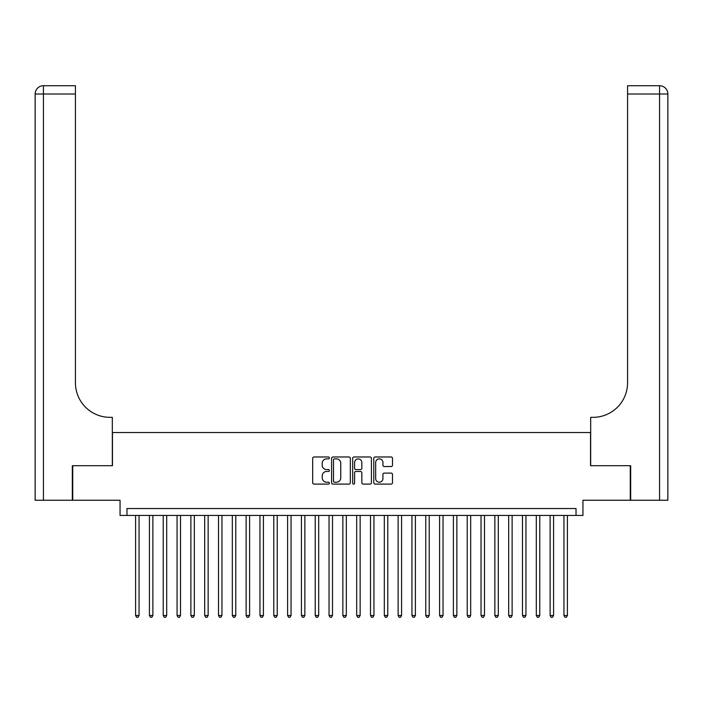 <?xml version="1.0" encoding="UTF-8"?>
<svg xmlns="http://www.w3.org/2000/svg" width="703" height="703" viewBox="0 0 703 703"><rect width="100%" height="100%" fill="white"/><g stroke="black" fill="none" stroke-linecap="round" stroke-linejoin="round"><path stroke-width="1.05" d="M329.391 457.925A0.949 0.949 0 0 0 328.442 456.976L314.03 456.976A1.353 1.353 0 0 0 312.677 458.33L312.677 482.741A1.353 1.353 0 0 0 314.03 484.103L328.442 484.103A0.949 0.949 0 0 0 329.391 483.154A0.949 0.949 0 0 0 328.442 482.205L326.579 482.205A4.341 4.341 0 0 1 322.238 477.864L322.238 475.826A4.341 4.341 0 0 1 326.579 471.485L328.442 471.485A0.949 0.949 0 0 0 329.391 470.535A0.949 0.949 0 0 0 328.442 469.586L326.579 469.586A4.341 4.341 0 0 1 322.238 465.245L322.238 463.215A4.341 4.341 0 0 1 326.579 458.874L328.442 458.874A0.949 0.949 0 0 0 329.391 457.925M391.14 466.537A1.353 1.353 0 0 0 392.494 465.184L392.494 458.33A1.353 1.353 0 0 0 391.14 456.976L375.13 456.976A1.353 1.353 0 0 0 373.776 458.33L373.776 482.741A1.353 1.353 0 0 0 375.13 484.103L391.14 484.103A1.353 1.353 0 0 0 392.494 482.741L392.494 474.472A1.353 1.353 0 0 0 391.14 473.11L384.286 473.11A1.353 1.353 0 0 0 382.933 474.472L382.933 478.576A3.629 3.629 0 0 1 379.304 482.205A3.629 3.629 0 0 1 375.674 478.576L375.674 462.504A3.629 3.629 0 0 1 379.304 458.874A3.629 3.629 0 0 1 382.933 462.504L382.933 465.184A1.353 1.353 0 0 0 384.286 466.537L391.14 466.537M576.029 515.44L582.945 515.44L582.945 500.246L630.266 500.246L630.266 465.702L590.538 465.702L590.538 432.538L112.462 432.538L112.462 465.702L72.734 465.702L72.734 500.246L120.055 500.246L120.055 515.44L576.029 515.44L576.029 508.533L126.971 508.533L126.971 515.44M350.314 458.33A1.353 1.353 0 0 0 348.96 456.976L332.95 456.976A1.353 1.353 0 0 0 331.596 458.33L331.596 482.741A1.353 1.353 0 0 0 332.95 484.103L348.96 484.103A1.353 1.353 0 0 0 350.314 482.741L350.314 458.33M354.04 456.976L370.05 456.976A1.353 1.353 0 0 1 371.404 458.33L371.404 482.741A1.353 1.353 0 0 1 370.05 484.103L363.196 484.103A1.353 1.353 0 0 1 361.843 482.741L361.843 472.847A1.353 1.353 0 0 0 360.49 471.485L355.938 471.485A1.353 1.353 0 0 0 354.584 472.847L354.584 483.154A0.949 0.949 0 0 1 353.635 484.103A0.949 0.949 0 0 1 352.686 483.154L352.686 458.33A1.353 1.353 0 0 1 354.04 456.976M334.443 458.874A0.949 0.949 0 0 0 333.494 459.824L333.494 481.247A0.949 0.949 0 0 0 334.443 482.205L336.412 482.205A4.341 4.341 0 0 0 340.753 477.864L340.753 463.215A4.341 4.341 0 0 0 336.412 458.874L334.443 458.874M361.843 462.565A3.629 3.629 0 0 0 358.214 458.945A3.629 3.629 0 0 0 354.584 462.565L354.584 468.233A1.353 1.353 0 0 0 355.938 469.586L360.49 469.586A1.353 1.353 0 0 0 361.843 468.233L361.843 462.565M135.6 515.44L135.6 615.485L139.053 615.485L139.053 515.44M139.053 615.485L138.016 617.278L136.637 617.278L135.6 615.485M72.321 465.702L112.322 465.702L112.322 417.336L109.976 417.336A34.544 34.544 0 0 1 75.432 382.792L75.432 94.009L43.437 94.009L43.437 500.246L72.321 500.246L72.321 465.702M43.437 500.246L35.15 500.246L35.15 94.009A8.287 8.287 0 0 1 43.437 85.722L75.432 85.722L75.432 94.009M109.976 417.336A34.544 34.544 0 0 1 75.432 382.792M43.437 85.722A8.287 8.287 0 0 0 35.15 94.009L43.437 94.009L43.437 85.722M630.679 465.702L590.678 465.702L590.678 417.336L593.024 417.336A34.544 34.544 0 0 0 627.568 382.792L627.568 85.722L659.563 85.722A8.287 8.287 0 0 1 667.85 94.009L667.85 500.246L630.679 500.246L630.679 465.702M667.85 417.336L667.85 94.009A8.287 8.287 0 0 0 659.563 85.722L659.563 94.009L627.568 94.009M593.024 417.336A34.544 34.544 0 0 0 627.568 382.792M149.423 515.44L149.423 615.485L152.876 615.485L152.876 515.44M152.876 615.485L151.839 617.278L150.46 617.278L149.423 615.485M163.237 515.44L163.237 615.485L166.69 615.485L166.69 515.44M166.69 615.485L165.653 617.278L164.274 617.278L163.237 615.485M177.059 515.44L177.059 615.485L180.513 615.485L180.513 515.44M180.513 615.485L179.476 617.278L178.087 617.278L177.059 615.485M190.873 515.44L190.873 615.485L194.327 615.485L194.327 515.44M194.327 615.485L193.29 617.278L191.91 617.278L190.873 615.485M204.687 515.44L204.687 615.485L208.141 615.485L208.141 515.44M208.141 615.485L207.104 617.278L205.724 617.278L204.687 615.485M218.51 515.44L218.51 615.485L221.963 615.485L221.963 515.44M221.963 615.485L220.927 617.278L219.547 617.278L218.51 615.485M232.324 515.44L232.324 615.485L235.777 615.485L235.777 515.44M235.777 615.485L234.74 617.278L233.361 617.278L232.324 615.485M246.138 515.44L246.138 615.485L249.6 615.485L249.6 515.44M249.6 615.485L248.563 617.278L247.175 617.278L246.138 615.485M259.961 515.44L259.961 615.485L263.414 615.485L263.414 515.44M263.414 615.485L262.377 617.278L260.998 617.278L259.961 615.485M273.775 515.44L273.775 615.485L277.228 615.485L277.228 515.44M277.228 615.485L276.191 617.278L274.811 617.278L273.775 615.485M287.597 515.44L287.597 615.485L291.051 615.485L291.051 515.44M291.051 615.485L290.014 617.278L288.634 617.278L287.597 615.485M301.411 515.44L301.411 615.485L304.865 615.485L304.865 515.44M304.865 615.485L303.828 617.278L302.448 617.278L301.411 615.485M315.225 515.44L315.225 615.485L318.687 615.485L318.687 515.44M318.687 615.485L317.651 617.278L316.262 617.278L315.225 615.485M329.048 515.44L329.048 615.485L332.501 615.485L332.501 515.44M332.501 615.485L331.464 617.278L330.085 617.278L329.048 615.485M342.862 515.44L342.862 615.485L346.315 615.485L346.315 515.44M346.315 615.485L345.278 617.278L343.899 617.278L342.862 615.485M356.685 515.44L356.685 615.485L360.138 615.485L360.138 515.44M360.138 615.485L359.101 617.278L357.722 617.278L356.685 615.485M370.499 515.44L370.499 615.485L373.952 615.485L373.952 515.44M373.952 615.485L372.915 617.278L371.536 617.278L370.499 615.485M384.313 515.44L384.313 615.485L387.775 615.485L387.775 515.44M387.775 615.485L386.738 617.278L385.349 617.278L384.313 615.485M398.135 515.44L398.135 615.485L401.589 615.485L401.589 515.44M401.589 615.485L400.552 617.278L399.172 617.278L398.135 615.485M411.949 515.44L411.949 615.485L415.403 615.485L415.403 515.44M415.403 615.485L414.366 617.278L412.986 617.278L411.949 615.485M425.772 515.44L425.772 615.485L429.225 615.485L429.225 515.44M429.225 615.485L428.189 617.278L426.809 617.278L425.772 615.485M439.586 515.44L439.586 615.485L443.039 615.485L443.039 515.44M443.039 615.485L442.002 617.278L440.623 617.278L439.586 615.485M453.4 515.44L453.4 615.485L456.862 615.485L456.862 515.44M456.862 615.485L455.825 617.278L454.437 617.278L453.4 615.485M467.223 515.44L467.223 615.485L470.676 615.485L470.676 515.44M470.676 615.485L469.639 617.278L468.26 617.278L467.223 615.485M481.037 515.44L481.037 615.485L484.49 615.485L484.49 515.44M484.49 615.485L483.453 617.278L482.073 617.278L481.037 615.485M494.859 515.44L494.859 615.485L498.313 615.485L498.313 515.44M498.313 615.485L497.276 617.278L495.896 617.278L494.859 615.485M508.673 515.44L508.673 615.485L512.127 615.485L512.127 515.44M512.127 615.485L511.09 617.278L509.71 617.278L508.673 615.485M522.487 515.44L522.487 615.485L525.941 615.485L525.941 515.44M525.941 615.485L524.913 617.278L523.524 617.278L522.487 615.485M536.31 515.44L536.31 615.485L539.763 615.485L539.763 515.44M539.763 615.485L538.726 617.278L537.347 617.278L536.31 615.485M550.124 515.44L550.124 615.485L553.577 615.485L553.577 515.44M553.577 615.485L552.54 617.278L551.161 617.278L550.124 615.485M563.947 515.44L563.947 615.485L567.4 615.485L567.4 515.44M567.4 615.485L566.363 617.278L564.984 617.278L563.947 615.485M659.563 500.246L659.563 94.009L667.85 94.009"/></g></svg>
